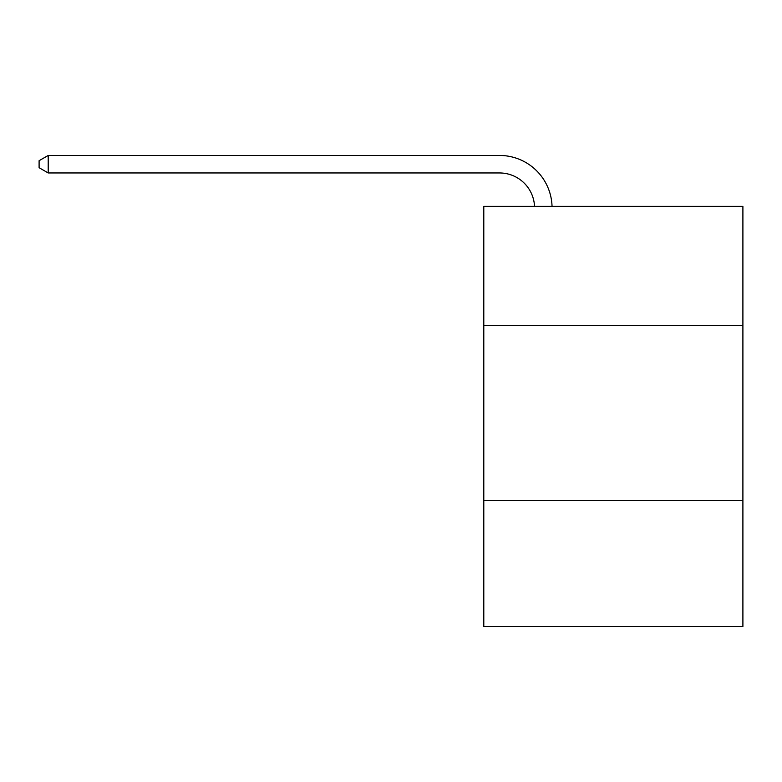 <?xml version="1.0" encoding="UTF-8"?>
<svg xmlns="http://www.w3.org/2000/svg" width="782" height="782" viewBox="0 0 782 782"><rect width="100%" height="100%" fill="white"/><g stroke="black" fill="none" stroke-linecap="round" stroke-linejoin="round"><path stroke-width="1.17" d="M742.9 325.42L742.9 206.37L483.794 206.37L483.794 325.42L742.9 325.42L742.9 626.548L483.794 626.548L483.794 325.42M742.9 500.49L483.794 500.49M499.542 172.959A35.014 35.014 0 0 1 534.526 206.37A35.014 35.014 0 0 0 499.542 172.959A35.014 35.014 0 0 1 534.526 206.37A35.014 35.014 0 0 0 499.542 172.959A35.014 35.014 0 0 1 534.526 206.37A35.014 35.014 0 0 0 499.542 172.959A35.014 35.014 0 0 1 534.526 206.37A35.014 35.014 0 0 0 499.542 172.959A35.014 35.014 0 0 1 534.526 206.37A35.014 35.014 0 0 0 499.542 172.959A35.014 35.014 0 0 1 534.526 206.37A35.014 35.014 0 0 0 499.542 172.959A35.014 35.014 0 0 1 534.526 206.37A35.014 35.014 0 0 0 499.542 172.959A35.014 35.014 0 0 1 534.526 206.37A35.014 35.014 0 0 0 499.542 172.959A35.014 35.014 0 0 1 534.526 206.37A35.014 35.014 0 0 0 499.542 172.959L48.201 172.959L39.1 167.71L39.1 160.711L48.201 155.452L499.542 155.452A52.521 52.521 0 0 1 552.043 206.37M48.201 172.959L48.201 155.452L499.542 155.452"/></g></svg>
